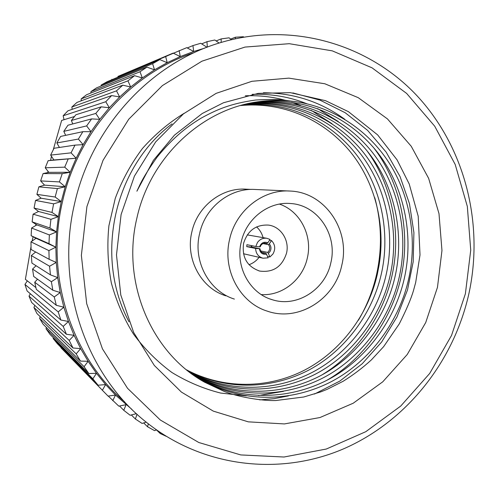 <?xml version="1.0" encoding="UTF-8"?>
<svg xmlns="http://www.w3.org/2000/svg" width="499" height="499" viewBox="0 0 499 499"><rect width="100%" height="100%" fill="white"/><g stroke="black" fill="none" stroke-linecap="round" stroke-linejoin="round"><path stroke-width="0.75" d="M241.192 242.146C235.141 266.79 249.887 293.543 272.429 299.762C297.073 307.752 325.417 289.457 330.837 262.786C337.804 235.116 317.932 205.12 290.78 203.536C268.712 201.272 246.15 218.606 241.192 242.146M261.251 294.578C282.278 296.1 302.768 279.627 307.334 257.995C312.767 235.684 300.198 211.033 279.434 204.091M341.778 265.306C350.654 230.214 324.905 192.171 290.225 191.061C263.079 189.021 235.709 210.522 229.584 239.476C222.155 269.816 239.851 302.774 267.314 311.151C298.496 322.186 334.929 299.169 341.778 265.306M251.247 189.414L246.15 189.183C221.737 187.35 197.248 206.411 191.822 232.072C185.223 258.969 201.128 288.272 225.822 295.826M358.438 320.208C366.834 305.956 372.872 290.73 376.552 274.544C382.265 248.689 381.673 223.078 374.774 197.698M189.464 372.142L189.608 372.229C227.556 393.711 273.496 394.416 312.673 375.498C350.161 357.234 379.995 318.855 389.775 277.026C400.098 233.619 389.644 184.449 362.311 151.11C333.675 116.473 290.218 98.353 245.177 104.303M243.693 104.684C288.104 99.326 330.868 117.546 358.949 151.852C385.758 184.867 395.988 233.395 385.802 276.197C376.159 317.47 346.774 355.4 309.854 373.576C271.275 392.426 225.866 392.021 188.279 371.225M192.177 374.169L195.29 376.003C233.894 397.853 280.606 398.52 320.433 379.215C358.544 360.584 388.864 321.499 398.826 278.91C409.367 234.605 398.713 184.443 370.819 150.455C341.603 115.157 297.279 96.787 251.34 103.081L248.558 103.518M247.024 103.867L248.24 103.68C293.83 97.436 337.835 115.637 366.859 150.642C394.566 184.343 405.163 234.106 394.715 278.055C384.829 320.296 354.733 359.062 316.909 377.525C277.369 396.655 231.012 395.969 192.708 374.287L190.936 373.258M195.022 376.184L201.191 379.932C240.474 402.157 287.992 402.774 328.485 383.07C367.233 364.058 398.059 324.238 408.213 280.868C417.732 241.354 410.471 195.901 389.114 162.874C367.326 128.773 330.057 105.033 290.668 101.054C279.877 99.962 269.036 100.205 258.139 101.771C201.621 109.175 150.049 157.441 136.832 218.337C121.326 282.839 151.596 353.13 204.677 382.253L223.901 391.272L204.528 382.153L196.643 377.281M250.473 103.112L255.195 102.339C301.571 95.989 346.287 114.564 375.753 150.224C403.878 184.568 414.594 235.229 403.947 279.976C393.879 322.99 363.278 362.48 324.824 381.317C284.63 400.84 237.48 400.198 198.502 378.142L193.724 375.279M186.869 370.108C223.995 390.012 268.755 389.993 306.548 371.231C342.757 353.149 371.574 315.78 381.036 275.205C391.06 233.127 381.099 185.372 354.914 152.75C327.494 118.837 285.553 100.499 241.903 105.158M240.468 105.557C282.016 101.64 321.736 118.469 348.813 149.974C374.63 180.457 386.039 224.456 379.015 265.543L377.294 274.425C367.95 315.218 340.873 351.246 304.452 370.183C267.969 388.877 223.39 389.345 186.501 369.809M465.386 293.768L470.738 250.13L467.326 206.405L455.2 164.483L434.735 126.222L406.654 93.444L372.029 67.827L332.297 50.861L289.264 43.694L245.034 47.068L201.933 61.184L162.381 85.61L128.723 119.249L103.025 160.354L86.907 206.623L81.368 255.357L86.695 303.698L102.451 348.851L127.538 388.303L160.322 420.015L198.802 442.507L240.774 454.932L283.993 457.015L326.327 449.025L365.811 431.679L400.741 406.043L429.689 373.458L451.52 335.471L465.386 293.768M74.519 203.885C91.46 127.089 150.467 63.392 219.691 42.87C291.447 21.108 368.168 43.825 416.734 95.459C465.211 147.417 484.348 224.219 468.686 294.628C453.211 362.492 405.98 421.873 343.05 449.069C280.145 475.909 203.916 467.725 147.286 422.996C86.221 375.604 55.009 286.033 74.519 203.885M124.563 401.795C71.126 356.167 44.997 275.61 62.444 201.858C77.981 131.611 131.262 72.866 194.766 52.401M243.593 243.331C241.759 257.365 247.099 266.603 259.605 271.051C273.078 272.816 282.054 266.865 286.526 253.205C289.738 240.387 280.837 226.471 268.375 225.086C255.868 224.531 247.604 230.613 243.593 243.331M259.118 257.322C256.424 260.821 253.049 263.285 248.995 264.713M290.668 101.054L284.549 100.162C277.893 99.338 268.319 99.282 255.825 100.006C230.232 103.561 216.435 109.786 201.353 118.032C188.778 125.661 174.425 135.815 156.998 157.272C149.469 167.87 143.93 176.708 140.375 183.8L136.888 191.211L153.411 160.329L174.407 135.198L202.214 113.523L223.477 102.757L258.208 93.382L290.343 92.658L325.548 100.686L348.445 111.682L377.643 134.892L397.067 159.861L409.23 184.012L418.206 216.235L420.015 254.933L415.679 282.49L413.465 290.624C410.976 299.038 406.242 310.129 399.262 323.901L383.644 346.643L371.437 359.835C362.617 367.888 353.173 375.042 343.119 381.286L327.375 389.239L320.689 391.915L303.76 396.998L275.959 400.51C261.931 401.059 237.624 396.886 223.901 391.272M437.467 287.337L425.734 322.516L407.24 354.496L382.733 381.835L353.223 403.217L319.959 417.538L284.418 423.925L248.265 421.842L213.31 411.126L181.393 392.077L154.316 365.455L133.682 332.527L120.783 294.984L116.485 254.889L121.107 214.495L134.418 176.128L155.619 141.965L183.414 113.891L216.161 93.35L251.958 81.287L288.827 78.131L324.843 83.77L358.232 97.667L387.449 118.905L411.238 146.269L428.641 178.361L438.995 213.647L441.964 250.517L437.467 287.337M32.117 241.054L33.102 236.757M35.647 225.598L35.94 224.319M47.754 172.579L48.035 171.35M50.542 160.385L51.472 156.312M166.161 436.282L160.198 433.512L156.461 429.913M156.499 429.895L154.528 430.631L147.554 426.757L143.675 422.934M146.219 422.135L142.084 423.433L135.385 419.004L131.337 414.95M136.402 413.665L130.145 415.255L123.758 410.297L119.517 405.986M123.758 410.297L126.097 404.689L118.787 406.13L108.264 396.075M112.749 400.666L115.519 395.058L108.077 396.106L60.972 347.784L106.243 394.229M53.162 338.553L57.422 343.761L98.078 385.222L92.851 378.822L53.162 338.553L53.349 337.729M46.02 328.722L49.906 334.255L88.853 373.533L84.088 366.709L46.02 328.722L46.395 327.456M39.589 318.337L43.076 324.175L80.47 361.101L76.191 353.891L39.589 318.337L40.219 316.665M33.907 307.453L36.97 313.559L72.973 347.99L69.211 340.43L33.907 307.453L34.855 305.419M29.017 296.132L31.637 302.475L66.417 334.268L63.198 326.408L29.017 296.132L30.345 293.761M24.95 284.43L27.108 290.973L60.853 320.015L58.202 311.887L24.95 284.43L27.326 280.868M58.202 311.887L63.853 307.209L56.312 305.301L36.308 289.383L34.73 282.228L54.248 296.961L60.26 292.551L63.853 307.209L68.475 321.493L74.089 335.322L80.657 348.614L88.142 361.295L96.482 373.308L105.626 384.579L115.519 395.058L131.948 409.43M56.312 305.301L54.248 296.961M52.838 290.225L33.664 276.421L32.578 269.055L51.372 281.717L57.716 277.6L60.26 292.551L52.838 290.225L51.372 281.717M50.443 274.862L31.911 263.092L31.325 255.563L49.588 266.235L56.25 262.449L57.716 277.6L50.443 274.862L49.588 266.235M49.151 259.312L31.057 249.494L30.988 241.853L48.914 250.617L55.869 247.18L56.25 262.449L49.151 259.312L48.914 250.617M48.977 243.655L31.131 235.721L31.574 228.024L49.364 234.948L56.58 231.885L55.869 247.18L48.977 243.655L49.364 234.948M49.925 227.999L32.136 221.868L33.09 214.177L50.935 219.323L58.383 216.653L56.58 231.885L49.925 227.999L50.935 219.323M51.99 212.424L34.063 208.052L35.529 200.423L53.611 203.842L61.265 201.584L58.383 216.653L51.99 212.424L53.611 203.842M55.158 197.03L36.901 194.367L38.866 186.851L57.385 188.585L65.207 186.763L61.265 201.584L55.158 197.03L57.385 188.585M59.412 181.91L40.637 180.912L43.089 173.571L62.232 173.658L70.184 172.28L65.207 186.763L59.412 181.91L62.232 173.658M64.727 167.153L45.234 167.789L48.147 160.678L76.172 158.214L70.184 172.28L64.727 167.153L68.12 159.137M71.064 152.844L50.655 155.102L54.011 148.272L75.012 145.115L83.127 144.654L76.172 158.214L71.064 152.844L75.012 145.115M78.387 139.071L56.861 142.932L60.629 136.427L82.865 131.674L91.005 131.674L83.127 144.654L78.387 139.071L82.865 131.674M86.645 125.91L63.797 131.368L67.939 125.23L91.623 118.893L99.756 119.355L91.005 131.674L86.645 125.91L91.623 118.893M95.796 113.441L71.394 120.484L75.885 114.758L101.241 106.836L109.331 107.759L99.756 119.355L95.796 113.441L101.241 106.836M67.926 110.815L63.167 115.774L105.769 101.734L111.645 95.577L67.926 110.815M76.952 102.432L71.868 107.004L116.504 90.843L122.779 85.173L76.952 102.432M86.52 94.766L81.144 98.933L127.937 80.838L134.562 75.68L86.52 94.766M96.581 87.855L90.937 91.598L139.994 71.762L146.937 67.14L96.581 87.855M107.067 81.742L101.191 85.042L152.6 63.666L159.811 59.606L107.067 81.742M117.914 76.447L165.68 56.587L173.122 53.1L117.914 76.447M122.841 74.363L186.782 47.655L193.681 51.497L180.276 56.58L167.196 62.699L154.522 69.829L142.327 77.944L130.682 87.001L119.66 96.956L109.331 107.759L105.769 101.734M187.306 47.941L192.945 45.577L200.717 43.282L206.985 47.249M201.671 43.887L206.973 41.691L214.838 40.007L219.105 43.051M216.142 40.93L221.157 38.903L229.078 37.824L231.38 39.664M230.65 39.084L235.422 37.213L243.35 36.745L243.755 37.101M160.198 433.512L160.385 432.571M147.554 426.757L148.346 423.832M135.385 419.004L137.025 414.232M102.426 390.156L105.626 384.579L98.078 385.222M92.851 378.822L96.482 373.308L88.853 373.533M84.088 366.709L88.142 361.295L80.47 361.101M76.191 353.891L80.657 348.614L72.973 347.99M69.211 340.43L74.089 335.322L66.417 334.268M63.198 326.408L68.475 321.493L60.853 320.015M111.645 95.577L119.66 96.956L116.504 90.843M122.779 85.173L130.682 87.001L127.937 80.838M134.562 75.68L142.327 77.944L139.994 71.762M146.937 67.14L154.522 69.829L152.6 63.666M159.811 59.606L167.196 62.699L165.68 56.587M173.122 53.1L180.276 56.58L179.153 50.549M204.528 48.21L193.681 51.497L192.945 45.577M207.316 47.124L206.973 41.691M221.157 42.421L221.157 38.903M235.322 38.76L235.422 37.213M61.028 347.435L60.972 347.784M35.884 287.586L25.387 279.34L31 246.756M53.256 149.756L61.651 120.427L74.47 116.517M63.167 115.774L64.028 119.704M71.868 107.004L72.193 109.331M81.144 98.933L81.256 100.81M90.937 91.598L90.918 93.02M101.191 85.042L101.11 85.996M111.845 79.285L111.77 79.765M256.592 226.902C259.779 229.79 261.938 233.364 263.073 237.63M292.876 92.92L319.859 100.068L345.152 112.712L367.638 130.407L386.145 152.101L400.042 176.521L409.467 203.679L413.914 232.621L413.172 261.838L407.508 289.931L396.942 317.002L381.61 342.052L362.23 363.734L339.863 381.068L314.501 394.042M263.397 92.764C293.431 92.87 320.551 101.702 344.753 119.267M373.583 147.617C399.861 181.705 410.509 230.189 401.664 274.082C393.243 317.264 364.226 358.781 326.882 380.275M288.422 395.894L274.151 398.639L259.736 399.899M129.016 321.83C94.105 256.754 113.915 167.271 172.043 123.864M252.238 94.342C271.612 93.75 289.85 96.906 306.954 103.798M317.601 108.607L338.285 121.525M367.102 150.935C391.422 184.025 401.152 230.457 392.701 272.298C384.685 313.491 357.452 353.361 322.211 374.761M283.395 391.372L258.519 395.514M246.387 395.875L220.652 393.056C203.729 388.827 187.481 381.972 171.906 372.497C157.148 361.575 144.33 348.751 133.451 334.018C123.821 318.524 116.448 301.508 111.333 282.97C107.796 263.915 106.986 244.847 108.901 225.766L115.263 198.353C121.943 180.413 131.012 163.784 142.471 148.465C155.07 134.35 168.968 122.623 184.175 113.285M245.302 95.783C259.118 95.284 272.379 96.762 285.091 100.23M291.778 102.226L300.566 105.464M311.289 110.422L332.047 123.733M37.506 279.191L34.73 282.228M36.065 265.736L32.578 269.055M35.666 251.989L31.325 255.563M31.131 235.721L36.028 238.297L30.988 241.853M32.136 221.868L36.826 224.893L31.574 228.024M34.063 208.052L38.523 211.495L33.09 214.177M36.901 194.367L41.099 198.209L35.529 200.423M40.637 180.912L44.542 185.129L38.866 186.851M45.234 167.789L48.827 172.348L43.089 173.571M50.655 155.102L53.911 159.967L48.147 160.678M56.861 142.932L59.418 147.454M63.797 131.368L65.675 135.348M71.394 120.484L72.742 123.945M53.911 159.967L76.172 158.214M48.827 172.348L70.184 172.28M44.542 185.129L65.207 186.763M41.099 198.209L61.265 201.584M38.523 211.495L58.383 216.653M36.826 224.893L56.58 231.885M36.028 238.297L55.869 247.18M268.418 244.629L269.304 243.88C271.306 246.325 271.5 248.964 269.872 251.789L268.35 253.355L267.639 252.394L268.793 251.165C270.134 248.858 270.009 246.674 268.418 244.629L262.867 243.574M260.634 250.922L267.639 252.394M251.434 245.62L251.359 247.017L259.998 248.789C260.328 251.203 261.607 252.706 263.834 253.299L265.961 253.224L261.819 252.338M259.592 246.83C261.195 242.776 263.94 241.422 267.82 242.77L266.934 243.518L264.595 243.088L262.705 243.655L261.164 244.959L260.191 246.843L259.592 246.83L255.794 246.494L257.44 242.514C259.873 239.227 263.01 237.817 266.865 238.291L247.261 234.886M267.82 242.77L270.053 239.47L266.865 238.291M269.541 240.225L271.537 240.58C275.236 244.622 275.691 249.113 272.903 254.053L269.884 256.985L267.645 256.486M265.961 253.224L268.206 257.821L263.067 258.226C258.382 256.866 255.893 253.604 255.6 248.44L259.998 248.789M266.672 254.191C262.593 254.833 260.166 253.03 259.393 248.77M255.6 248.44L246.737 246.612L246.924 244.71L255.794 246.494M269.884 256.985L268.35 253.355M269.304 243.88L271.537 240.58M264.632 243.088L266.934 243.518M251.54 247.055L252.02 245.739M246.737 246.612L251.359 247.017M255.288 189.483C230.469 187.63 205.407 206.91 199.731 233.077M199.612 233.601C192.714 261.227 209.106 291.354 234.387 299.088M270.078 298.982L272.429 299.762M255.288 189.477L289.046 191.011M192.701 374.287L195.29 376.003M198.502 378.142L201.191 379.926M248.24 103.68L251.334 103.081M255.189 102.339L258.139 101.771M258.813 270.838L259.605 271.051M263.067 258.226L243.475 253.748"/></g></svg>
